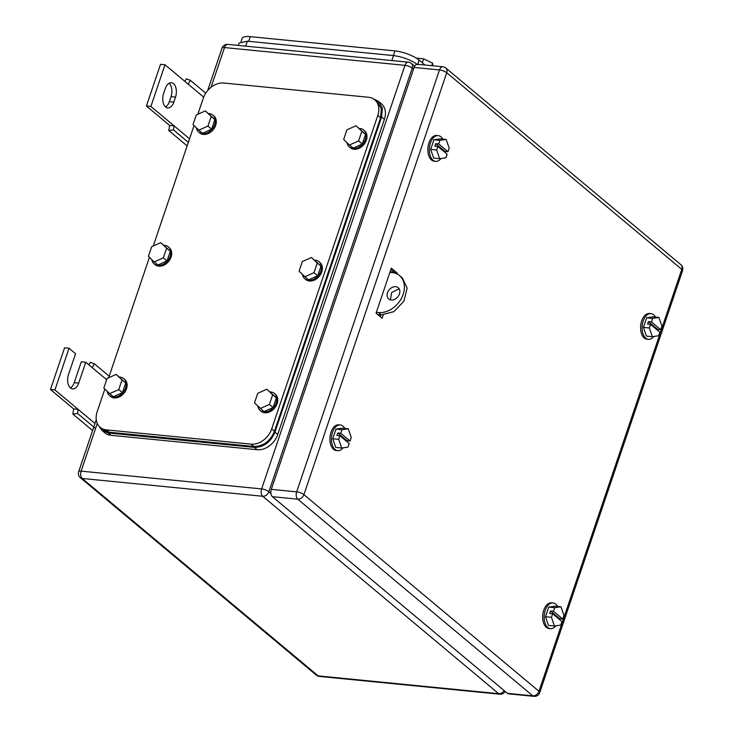 <?xml version="1.0" encoding="UTF-8"?>
<svg xmlns="http://www.w3.org/2000/svg" width="733" height="733" viewBox="0 0 733 733"><rect width="100%" height="100%" fill="white"/><g stroke="black" fill="none" stroke-linecap="round" stroke-linejoin="round"><path stroke-width="1.1" d="M184.899 81.418L186.283 78.834L190.314 80.291L188.225 84.194L164.998 64.761L150.888 106.45L174.115 125.884L169.635 125.444L168.782 130.529L173.51 129.933L174.115 125.884L189.545 138.803M187.144 145.894L168.782 130.529M205.726 93.183L190.314 80.291M203.682 97.132L188.225 84.194M188.344 142.349L173.51 129.933M150.888 106.45L146.408 106.01L169.635 125.444M164.998 64.761L160.527 64.321L146.408 106.01M175.508 97.095A10.152 5.928 -84.4 0 0 171.394 82.719A10.152 5.928 -84.4 0 0 165.292 88.546L163.596 93.549A10.152 5.928 -84.4 0 0 167.71 107.925A10.152 5.928 -84.4 0 0 173.822 102.098L175.508 97.095L171.036 96.655L169.341 101.658A10.152 5.928 -84.4 0 1 165.548 106.954M169.085 83.26A10.152 5.928 -84.4 0 1 171.036 96.655M88.94 364.915L90.324 362.331L94.355 363.788L92.266 367.691L85.761 362.249L78.706 383.093A10.152 5.928 -84.4 0 1 72.604 388.921A10.152 5.928 -84.4 0 1 68.49 374.545L75.545 353.7L69.039 348.257L54.929 389.947L78.156 409.381L73.676 408.941L72.824 414.026L77.551 413.43L78.156 409.381L94.988 423.463M92.587 430.564L72.824 414.026M109.19 376.194L94.355 363.788M106.661 379.731L92.266 367.691M95.556 428.493L77.551 413.43M54.929 389.947L50.458 389.507L73.676 408.941M69.039 348.257L64.568 347.818L50.458 389.507M85.761 362.249L81.29 361.809L74.235 382.653A10.152 5.928 -84.4 0 1 70.441 387.949M343.117 447.826A12.919 7.541 -84.4 0 1 337.739 450.676A12.919 7.541 -84.4 0 1 332.507 432.378A12.919 7.541 -84.4 0 1 340.277 424.957A12.919 7.541 -84.4 0 1 344.803 428.439M337.739 450.676L336.245 450.529A12.919 7.541 -84.4 0 1 331.014 432.223A12.919 7.541 -84.4 0 1 338.783 424.81L340.277 424.957M335.989 429.117L341.963 429.703L348.23 428.778L342.265 428.191L335.989 429.117L332.736 438.746L335.751 447.442L341.715 448.028L338.701 439.333L332.736 438.746M348.23 428.778L351.254 437.473L350.044 441.037L347.057 440.744L346.791 441.532M341.715 448.028L347.992 447.103L349.192 443.538L339.91 435.769L336.923 435.475L337.766 432.974L347.057 440.744M341.963 429.703L340.753 433.267L337.766 432.974M339.91 435.769L338.701 439.333M340.753 433.267L350.044 441.037M441.055 158.493A12.919 7.541 -84.4 0 1 435.677 161.342A12.919 7.541 -84.4 0 1 430.436 143.045A12.919 7.541 -84.4 0 1 438.206 135.623A12.919 7.541 -84.4 0 1 442.732 139.105M435.677 161.342L434.183 161.196A12.919 7.541 -84.4 0 1 428.952 142.898A12.919 7.541 -84.4 0 1 436.721 135.477L438.206 135.623M433.927 139.783L439.892 140.369L446.168 139.444L440.203 138.858L433.927 139.783L430.665 149.413L433.679 158.108L439.653 158.695L436.63 149.999L430.665 149.413M446.168 139.444L449.182 148.139L447.973 151.704L444.995 151.41L444.729 152.198M439.653 158.695L445.921 157.769L447.13 154.205L437.839 146.435L434.852 146.142L435.704 143.641L444.995 151.41M439.892 140.369L438.691 143.934L435.704 143.641M437.839 146.435L436.63 149.999M438.691 143.934L447.973 151.704M555.861 625.817A12.919 7.541 -84.4 0 1 550.483 628.667A12.919 7.541 -84.4 0 1 545.242 610.369A12.919 7.541 -84.4 0 1 553.012 602.957A12.919 7.541 -84.4 0 1 557.538 606.429M550.483 628.667L548.99 628.52A12.919 7.541 -84.4 0 1 543.758 610.222A12.919 7.541 -84.4 0 1 551.528 602.81L553.012 602.957M548.733 607.107L554.698 607.703L560.974 606.768L555.009 606.182L548.733 607.107L545.471 616.737L548.495 625.441L554.46 626.028L551.445 617.323L545.471 616.737M560.974 606.768L563.989 615.473L562.788 619.037L559.801 618.744L559.536 619.522M554.46 626.028L560.736 625.102L561.936 621.538L552.645 613.768L549.668 613.466L550.51 610.965L559.801 618.744M554.698 607.703L553.497 611.267L550.51 610.965M552.645 613.768L551.445 617.323M553.497 611.267L562.788 619.037M653.799 336.484A12.919 7.541 -84.4 0 1 648.412 339.333A12.919 7.541 -84.4 0 1 643.18 321.036A12.919 7.541 -84.4 0 1 650.95 313.623A12.919 7.541 -84.4 0 1 655.476 317.105M648.412 339.333L646.927 339.187A12.919 7.541 -84.4 0 1 641.687 320.889A12.919 7.541 -84.4 0 1 649.456 313.477L650.95 313.623M646.671 317.783L652.636 318.369L658.912 317.444L652.938 316.848L646.671 317.783L643.409 327.404L646.424 336.108L652.388 336.694L649.374 327.999L643.409 327.404M658.912 317.444L661.926 326.139L660.717 329.703L657.73 329.41L657.464 330.198M652.388 336.694L658.665 335.769L659.874 332.205L650.583 324.435L647.596 324.142L648.448 321.64L657.73 329.41M652.636 318.369L651.426 321.934L648.448 321.64M650.583 324.435L649.374 327.999M651.426 321.934L660.717 329.703M380.949 314.851L380.317 316.729L380.949 314.851M390.561 272.383A1.842 1.081 95.6 0 0 390.533 271.833L394.162 272.19M390.396 270.88L390.533 271.833M383.222 314.961L382.113 318.232L376.075 313.183L391.312 268.159L397.359 273.207L397.094 273.977M390.881 269.442L395.114 272.988L397.359 273.207M507.438 693.345L532.799 695.846A5.534 3.234 95.6 0 0 533.954 696.35L508.592 693.849A5.534 3.234 95.6 0 1 507.438 693.345L272.401 496.69L297.763 499.191A5.534 4.178 -50.1 0 0 303.929 494.628A5.534 1.658 -161.3 0 0 296.673 491.852A5.534 3.234 95.6 0 0 297.763 499.191L532.799 695.846A5.534 4.178 -50.1 0 0 538.966 691.283L303.929 494.628L446.736 72.723A5.534 4.178 -50.1 0 0 445.82 68.032A5.534 5.534 0 0 0 442.805 66.767A5.534 3.234 95.6 0 0 439.479 69.947L296.673 491.852L271.311 489.36L414.118 67.445L439.479 69.947A5.534 1.658 -161.3 0 1 446.736 72.723L681.772 269.368A5.534 1.658 18.7 0 1 682.542 270.706A5.534 5.534 0 0 0 680.856 264.686L445.82 68.032M271.311 489.36A5.534 3.234 95.6 0 0 272.401 496.69M442.805 66.767L417.453 64.275A5.534 3.234 95.6 0 0 414.118 67.445M432.855 65.787L432.598 63.139L423.647 58.832L416.28 58.109M432.598 63.139L431.737 65.677M423.647 58.832L422.309 62.781M238.362 45.419L239.169 43.045L247.36 41.195L393.539 55.589C403.15 56.945 411.222 60.024 417.746 64.834M424.975 65.008L419.157 60.143A18.453 5.543 18.7 0 0 394.95 50.907L250.265 36.65A18.453 5.543 18.7 0 0 242.073 38.501L241.047 41.534M389.91 272.319L392.045 272.529A22.146 16.712 129.9 0 1 399.485 275.553L402.27 277.88L407.154 288.151L403.865 301.3L393.804 311.69L381.288 314.878L378.503 312.551L376.359 312.34M377.687 314.53L381.288 314.878M390.396 299.87L391.66 292.522L398.523 289.013L399.348 289.159M399.485 275.553A22.146 16.712 129.9 0 1 401.079 298.963A22.146 16.712 129.9 0 1 378.503 312.551M395.738 286.676A7.385 5.571 129.9 0 1 398.211 287.684A7.385 5.571 129.9 0 1 398.743 295.491A7.385 5.571 129.9 0 1 391.22 300.017A7.385 5.571 129.9 0 1 388.737 299.009A7.385 5.571 129.9 0 1 388.206 291.203A7.385 5.571 129.9 0 1 395.738 286.676M102.968 429.648L109.217 432.213L253.911 446.47L251.126 444.134A18.453 13.927 -50.1 0 0 271.686 428.933L377.807 115.42A18.453 13.927 -50.1 0 0 374.728 99.798A18.453 13.927 -50.1 0 0 368.534 97.269L223.84 83.021A18.453 13.927 -50.1 0 0 203.279 98.222L197.846 114.275M103.023 429.694L100.229 427.366A18.453 13.927 -50.1 0 1 97.159 411.735L104.837 389.058M108.658 377.761L149.431 257.31M153.252 246.013L194.025 125.572M100.229 427.366A18.453 13.927 -50.1 0 0 106.432 429.886L251.126 444.134M253.911 446.47C263.303 446.379 270.156 441.303 274.472 431.261L380.592 117.747L381.343 108.85L377.458 102.079M349.494 144.997L358.584 140.919L362.304 144.025L353.214 148.112L349.494 144.997L343.667 139.453L346.929 129.823L356.018 125.746L361.845 131.289L358.584 140.919M356.018 125.746L365.556 134.405L362.304 144.025M361.845 131.289L365.556 134.405M359.234 128.44A11.077 8.356 129.9 0 1 363.577 129.988A11.077 8.356 129.9 0 1 365.419 139.362A11.077 8.356 129.9 0 1 349.366 146.976A11.077 8.356 129.9 0 1 347.011 142.633M363.577 129.988L364.512 130.767A11.077 8.356 129.9 0 1 366.353 140.14A11.077 8.356 129.9 0 1 350.292 147.754L349.366 146.976M198.835 130.153L207.925 126.076L211.645 129.182L202.555 133.269L198.835 130.153L193.008 124.61L196.27 114.98L205.359 110.903L211.186 116.446L207.925 126.076M205.359 110.903L214.906 119.561L211.645 129.182M211.186 116.446L214.906 119.561M208.575 113.597A11.077 8.356 129.9 0 1 212.918 115.145A11.077 8.356 129.9 0 1 214.769 124.518A11.077 8.356 129.9 0 1 198.707 132.132A11.077 8.356 129.9 0 1 196.352 127.789M212.918 115.145L213.853 115.924A11.077 8.356 129.9 0 1 215.694 125.297A11.077 8.356 129.9 0 1 199.642 132.911L198.707 132.132M154.251 261.901L163.34 257.824L167.051 260.93L157.962 265.007L154.251 261.901L148.414 256.348L151.676 246.719L160.765 242.641L166.593 248.194L163.34 257.824M160.765 242.641L170.313 251.3L167.051 260.93M166.593 248.194L170.313 251.3M163.981 245.335A11.077 8.356 129.9 0 1 168.333 246.884A11.077 8.356 129.9 0 1 170.175 256.266A11.077 8.356 129.9 0 1 154.113 263.871A11.077 8.356 129.9 0 1 151.768 259.537M168.333 246.884L169.259 247.662A11.077 8.356 129.9 0 1 171.101 257.036A11.077 8.356 129.9 0 1 155.048 264.65L154.113 263.871M304.91 276.744L313.99 272.658L317.71 275.773L308.62 279.85L304.91 276.744L299.073 271.192L302.335 261.562L311.424 257.485L317.252 263.037L313.99 272.658M311.424 257.485L320.972 266.143L317.71 275.773M317.252 263.037L320.972 266.143M314.64 260.178A11.077 8.356 129.9 0 1 318.983 261.727A11.077 8.356 129.9 0 1 320.834 271.1A11.077 8.356 129.9 0 1 304.772 278.714A11.077 8.356 129.9 0 1 302.427 274.38M318.983 261.727L319.918 262.506A11.077 8.356 129.9 0 1 321.76 271.879A11.077 8.356 129.9 0 1 305.707 279.493L304.772 278.714M260.316 408.483L269.405 404.405L273.116 407.511L264.027 411.589L254.488 402.93L257.741 393.309L266.83 389.223L272.658 394.775L269.405 404.405M266.83 389.223L276.378 397.882L273.116 407.511M272.658 394.775L276.378 397.882M270.056 391.926A11.077 8.356 129.9 0 1 274.399 393.474A11.077 8.356 129.9 0 1 276.24 402.848A11.077 8.356 129.9 0 1 260.178 410.462A11.077 8.356 129.9 0 1 257.833 406.119M274.399 393.474L275.324 394.244A11.077 8.356 129.9 0 1 277.166 403.626A11.077 8.356 129.9 0 1 261.113 411.231L260.178 410.462M109.657 393.639L118.746 389.562L122.457 392.668L113.368 396.745L109.657 393.639L103.829 388.096L107.082 378.466L116.171 374.389L121.999 379.932L118.746 389.562M116.171 374.389L125.719 383.038L122.457 392.668M121.999 379.932L125.719 383.038M119.397 377.083A11.077 8.356 129.9 0 1 123.74 378.631A11.077 8.356 129.9 0 1 125.581 388.004A11.077 8.356 129.9 0 1 109.519 395.618A11.077 8.356 129.9 0 1 107.174 391.275M123.74 378.631L124.665 379.41A11.077 8.356 129.9 0 1 126.507 388.783A11.077 8.356 129.9 0 1 110.454 396.397L109.519 395.618M378.594 101.411L381.334 103.701A18.453 13.927 -50.1 0 1 384.404 119.323L277.725 434.504A18.453 13.927 -50.1 0 1 257.164 449.714L110.976 435.31L108.191 432.974L254.369 447.377C263.77 447.286 270.624 442.21 274.939 432.168L381.618 116.987L382.379 108.09L378.549 101.365L373.738 99.065M102.052 430.5L104.773 432.791A18.453 13.927 -50.1 0 0 110.976 435.31M98.772 425.873L101.988 430.454L108.191 432.974M173.822 102.098L169.341 101.658M78.706 383.093L74.235 382.653M413.531 69.186L412.248 68.114L268.874 491.696L270.908 493.391M504.139 690.587A5.534 4.178 129.9 0 1 498.678 693.684L318.186 675.899A5.534 4.178 129.9 0 1 316.326 675.148A5.534 5.534 0 0 0 319.331 676.412A5.534 3.234 -84.4 0 1 318.186 675.899L82.215 478.475L262.707 496.259L498.678 693.684A5.534 3.234 95.6 0 0 499.824 694.197A5.534 5.534 0 0 0 505.165 691.439M412.248 68.114A5.534 4.178 -50.1 0 0 411.323 63.432A5.534 5.534 0 0 0 408.318 62.168A5.534 3.234 95.6 0 0 404.983 65.347A5.534 1.658 18.7 0 1 412.248 68.114M408.318 62.168L227.826 44.383A5.534 3.234 95.6 0 0 224.5 47.563L404.983 65.347L261.617 488.92A5.534 3.234 95.6 0 0 262.707 496.259A5.534 4.178 129.9 0 0 268.874 491.696A5.534 1.658 -161.3 0 0 261.617 488.92L81.125 471.136L97.278 423.417M80.355 477.714A5.534 4.178 -50.1 0 0 82.215 478.475A5.534 3.234 95.6 0 1 81.125 471.136A5.534 1.658 -161.3 0 0 78.669 471.695A5.534 5.534 0 0 0 80.355 477.714L316.326 675.148M227.826 44.383A5.534 5.534 0 0 0 222.035 48.121A5.534 1.658 18.7 0 1 224.5 47.563L211.04 87.319M533.954 696.35A5.534 5.534 0 0 0 539.735 692.612A5.534 1.658 18.7 0 0 538.966 691.283L681.772 269.368A5.534 4.178 -50.1 0 0 680.856 264.686M245.683 46.142L247.36 41.195M391.862 60.546L393.539 55.589M417.755 64.302L419.157 60.143M393.374 55.58L394.95 50.907M248.679 41.323L250.265 36.65M274.472 431.261L271.686 428.933M377.807 115.42L380.592 117.747M109.217 432.213L106.432 429.886M277.725 434.504L274.939 432.168M257.164 449.714L254.369 447.377M384.404 119.323L381.618 116.987M414.658 66.217L411.323 63.432M78.669 471.695L96.252 419.734M207.668 90.571L222.035 48.121M319.331 676.412L499.824 694.197M539.735 692.612L682.542 270.706M377.513 102.125L374.728 99.798"/></g></svg>
